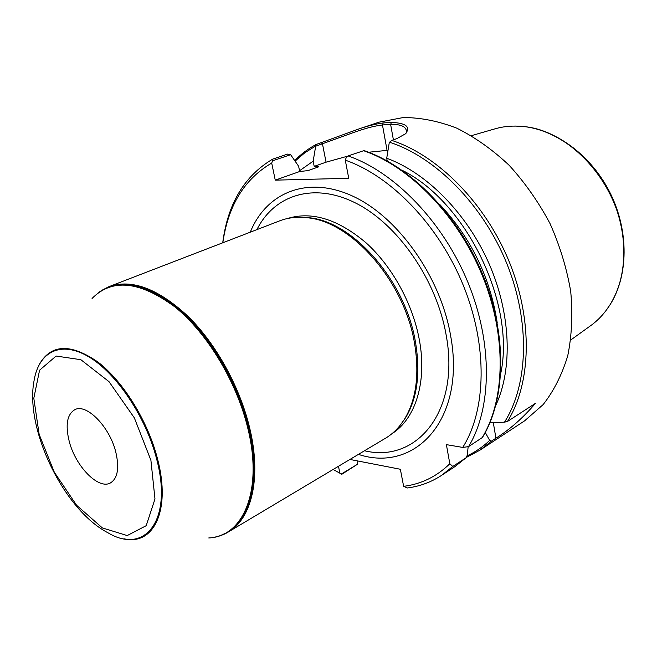 <?xml version="1.0" encoding="UTF-8"?>
<svg xmlns="http://www.w3.org/2000/svg" width="657" height="657" viewBox="0 0 657 657"><rect width="100%" height="100%" fill="white"/><g stroke="black" fill="none" stroke-linecap="round" stroke-linejoin="round"><path stroke-width="0.99" d="M69.223 441.356C65.199 424.948 67.063 414.395 74.799 409.697C86.428 403.119 109.694 426.738 115.804 452.131C119.475 468.088 117.702 478.345 110.475 482.911C98.493 489.982 75.506 466.339 69.223 441.356M482.452 437.447L468.572 446.62L462.733 447.417L446.382 444.633L449.823 463.743L452.747 466.495L466.092 457.748L454.8 466.684L466.298 457.584M462.733 447.417C486.237 410.206 487.97 346.354 463.546 285.959C439.131 225.581 391.211 176.019 345.278 160.16L346.19 157.754L348.103 155.931C394.553 171.929 443.032 221.696 468.022 282.6C493.005 343.529 491.814 408.284 468.572 446.62M272.606 160.801L272.622 159.158L287.676 154.083L290.632 154.699L272.606 160.801L271.702 163.076L275.258 180.149L348.744 178.293L345.278 160.16M271.702 163.076C244.461 178.975 228.168 205.542 222.822 242.762M333.14 469.459L341.328 474.017L357.285 464.384L357.843 460.992M338.462 466.289L339.883 473.139M452.747 466.495L441.488 475.43C431.017 482.23 419.634 486.41 407.332 487.97L403.636 486.336L400.359 469.262L349.926 459.448M403.636 486.336C421.194 484.152 436.585 476.621 449.823 463.743M358.426 454.381C414.822 473.212 466.158 419.716 450.653 335.867C440.551 276.457 397.781 216.596 352.39 195.991C306.909 175.115 266.101 192.953 250.292 232.167M364.052 150.568L348.103 155.931M466.265 457.617L467.324 455.03L468.145 446.678M485.277 432.503L489.679 440.412L491.436 441.143L495.92 438.203C509.824 429.53 522.997 417.918 535.43 403.357L507.483 421.441L504.502 422.172L489.9 422.821M406.19 133.1L406.502 132.336C406.675 126.801 401.386 124.165 390.628 124.411L382.456 124.945C372.971 126.267 366.261 128.058 352.292 132.96L315.68 146.215L316.124 144.499L358.574 129.059C367.723 125.922 375.935 123.886 383.212 122.949L391.457 122.399C406.116 123.073 410.806 126.867 405.533 133.782L396.861 138.619L391.794 140.417L389.305 142.413L386.718 158.238C426.524 172.75 466.848 213.27 488.939 263.424C510.965 313.611 512.805 368.725 495.854 405.279M466.536 457.329L480.086 450.078L524.573 420.866L543.134 404.605C553.818 390.931 562.014 374.662 567.738 355.815C571.812 335.752 572.814 314.342 570.728 291.585C566.819 268.524 559.92 245.849 550.024 223.569C538.584 202.052 524.976 182.654 509.224 165.367C492.594 149.714 475.118 137.321 456.812 128.181C438.449 121.085 420.595 117.537 403.25 117.537L379.023 122.169L358.574 129.051M387.211 160.94L386.718 158.238M272.622 159.158C244.355 175.945 227.716 203.826 222.715 242.803M357.285 464.384L341.706 474.346L341.328 474.017M315.68 146.215L313.167 161.17L314.202 166.369L318.768 166.796L308.043 170.606L299.682 171.51L298.623 166.254L290.632 154.699M313.167 161.17L299.535 170.763M347.939 156.087L326.061 162.18L314.202 166.369M388.016 150.289L368.634 152.235M299.682 171.51L275.258 180.149M101.572 290.46L108.996 286.641C131.934 278.675 158.477 288.752 188.616 316.863C216.826 344.826 240.799 388.78 250.177 430.121C261.42 478.698 251.401 518.833 228.488 531.866L220.793 535.414M108.996 286.641L279.644 220.859C287.93 217.648 297.013 216.605 306.893 217.722C351.15 221.089 404.252 280.974 414.46 342.888C419.618 373.759 416.398 399.013 404.802 418.64C399.596 427.124 393.182 433.645 385.552 438.203L228.488 531.866M299.214 217.27L308.519 217.689C352.563 221.039 405.336 280.531 415.462 342.059C420.579 372.749 417.367 397.855 405.821 417.384L400.335 425.087M92.062 298.459C112.076 278.157 139.711 280.991 174.959 306.959C207.834 333.493 237.752 383.598 248.436 430.844C262.726 491.781 242.811 536.736 208.762 537.96M39.165 364.668C50.901 344.038 70.471 343.151 97.877 361.999C123.417 381.495 148.26 421.745 157.713 459.629C171.058 510.949 153.344 545.934 123.894 538.74M589.288 326.652L591.891 324.78C598.97 319.425 605.023 312.732 610.066 304.684C621.67 285.672 625.94 262.948 622.885 236.528C616.742 181.258 568.913 129.963 523.251 126.522C513.815 125.544 504.806 126.193 496.24 128.476L493.448 129.289M150.905 460.253L134.348 417.877L109.013 381.66L80.852 359.699L56.108 356.045L39.576 370.211L33.803 398.265L39.157 434.4L54.301 472.186L76.598 505.274L102.385 527.932L127.212 535.57L146.199 525.682L154.978 498.983L150.905 460.253M482.008 437.932C505.405 399.76 506.9 335.612 482.279 275.431C457.65 215.266 409.533 166.229 363.19 150.576M467.193 455.81C475.348 452.024 482.846 446.891 489.679 440.412M504.502 422.172C528.318 384.715 530.528 321.905 506.678 263.219C482.821 204.549 435.435 156.99 389.486 142.208M480.086 450.078L491.436 441.143M507.483 421.441C531.152 383.614 533.205 320.632 509.265 261.847C485.318 203.087 437.899 155.43 391.794 140.417M500.815 373.127C515.564 303.296 466.183 201.773 402.133 170.27M497.226 322.85C490.212 277.328 470.954 237.76 439.467 204.138M315.615 146.035L304.791 152.785L295.083 161.121M326.061 162.18L322.48 143.916L321.355 142.717M393.395 139.851L390.628 124.411L391.457 122.399M387.063 150.338L382.456 124.945L383.212 122.949M493.317 422.681L495.92 438.203M287.372 218.543C311.697 211.028 337.887 219.093 365.957 242.737C392.13 266.274 412.76 303.731 419.371 339.989C427.247 382.169 415.323 419.026 392.024 433.628M256.912 229.622C274.125 195.096 313.537 181.759 355.807 203.128C397.986 224.308 436.708 280.104 446.185 335.242C460.409 411.767 416.316 463.464 364.512 450.751M99.421 291.93C121.118 277.402 148.482 283.767 181.513 311.007C212.342 338.437 239.493 385.799 249.586 430.376C262.496 485.761 247.402 528.975 218.313 536.211M97.302 293.539C118.621 277.607 146.076 283.118 179.665 310.079C211.004 337.32 238.828 385.355 249.069 430.598C262.315 487.354 246.079 531.061 215.742 536.876M156.851 459.843C172.832 520.73 144.671 554.902 108.019 532.811C64.214 510.325 24.752 429.349 34.016 380.937C38.607 351.865 60.674 340.112 88.711 356.784C116.691 373.242 146.371 417.647 156.851 459.843M605.467 311.311L610.246 304.454C628.002 276.121 628.65 231.921 610.32 194.3C591.99 156.686 556.791 129.979 523.547 126.522L515.359 126.07M441.488 475.43L454.8 466.684M363.65 150.437C410.288 166.057 458.389 215.003 482.961 275.078C507.516 335.169 505.964 399.349 482.254 437.784M316.033 144.54C308.125 148.769 301.013 154.116 294.697 160.571M308.519 217.689L306.893 217.722M405.821 417.384L404.802 418.64M610.066 304.684L610.246 304.454C628.306 275.694 628.946 231.551 610.723 194.111C592.474 156.678 557.308 129.996 523.547 126.522L523.251 126.522M496.24 128.476L471.422 135.662M591.891 324.78L570.81 339.956"/></g></svg>
